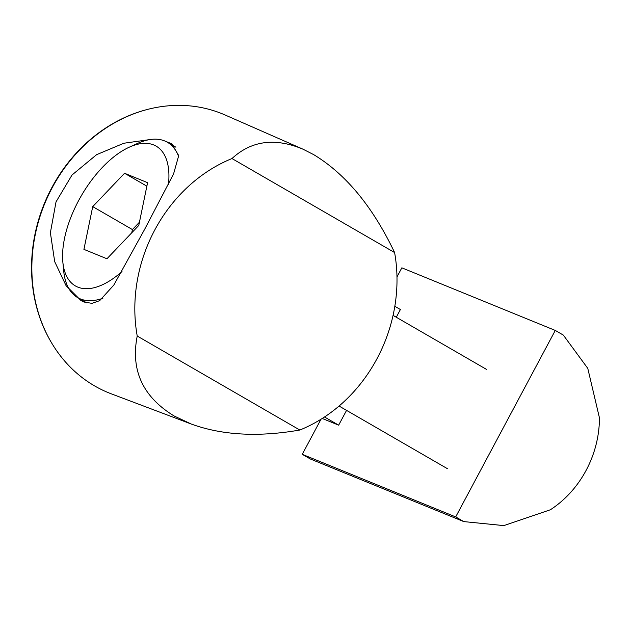 <?xml version="1.0" encoding="UTF-8"?>
<svg xmlns="http://www.w3.org/2000/svg" width="631" height="631" viewBox="0 0 631 631"><rect width="100%" height="100%" fill="white"/><g stroke="black" fill="none" stroke-linecap="round" stroke-linejoin="round"><path stroke-width="0.95" d="M463.753 521.592L455.692 516.923L555.272 330.431L563.333 335.093L587.784 368.386L599.45 417.888A98.657 85.524 -67.8 0 1 550.398 509.753L503.838 525.607L463.753 521.592L310.334 458.982L302.265 454.32L320.99 419.244M555.272 330.431L401.844 267.828L396.978 276.93M455.692 516.923L302.265 454.32M137.227 336.023L299.835 430.026C258.308 437.275 222.128 435.28 191.296 424.048L174.156 415.995C142.803 396.883 130.499 370.231 137.227 336.023A147.772 128.109 -67.8 0 1 231.987 158.547C251.43 140.603 275.1 137.487 303.014 149.2L313.71 154.642C345.796 174.053 372.763 206.684 394.604 252.55L231.987 158.547M191.296 424.048L111.332 393.847A150.62 130.578 -67.8 0 1 94.65 385.935A150.62 130.578 -67.8 0 1 48.895 194.238A150.62 130.578 -67.8 0 1 225.117 115L303.014 149.2M165.243 141.186L171.79 143.789L178.715 155.605L173.58 173.896L144.712 229.203L113.793 285.102L99.651 300.671L91.96 303.345L83.915 302.012L80.973 300.545L66.066 285.654L54.692 261.66L50.385 232.713L56.025 201.873L72.029 175L96.606 154.666L123.873 143.237L150.486 139.49M394.604 252.55A147.772 128.109 -67.8 0 1 299.835 430.026M394.825 306.295L400.401 309.521L396.284 317.243M346.553 410.379L338.658 425.168L322.236 418.463M338.658 425.168L324.508 416.988M168.43 184.67A80.721 39.958 -60 0 0 153.704 144.941A80.721 39.958 -60 0 0 129.245 147.197A80.721 39.958 -60 0 0 62.848 262.07A80.721 39.958 -60 0 0 77.794 287.105A80.721 39.958 -60 0 0 121.996 271.535M62.848 262.07L63.715 271.085A89.689 44.391 -60 0 0 77.613 297.572A89.689 44.391 -60 0 0 80.326 298.905A89.689 44.391 -60 0 0 102.885 298.266M178.683 156.717A89.689 44.391 -60 0 0 167.381 142.275A89.689 44.391 -60 0 0 164.667 140.942A89.689 44.391 -60 0 0 137.495 143.45L129.245 147.197M124.552 173.273L147.583 182.667L138.781 225.417L106.947 258.773L83.923 249.371L92.725 206.621L124.552 173.273L146.865 186.169M139.443 222.199L132.415 229.566L131.753 232.784M92.725 206.621L132.415 229.566M52.278 344.013A150.123 130.144 -67.8 0 1 51.797 187.715A150.123 130.144 -67.8 0 1 148.056 109.289M486.659 369.482L393.066 315.382M175.891 147.189L167.381 142.275M86.999 302.998L77.613 297.572M447.418 468.683L339.06 406.041"/></g></svg>
